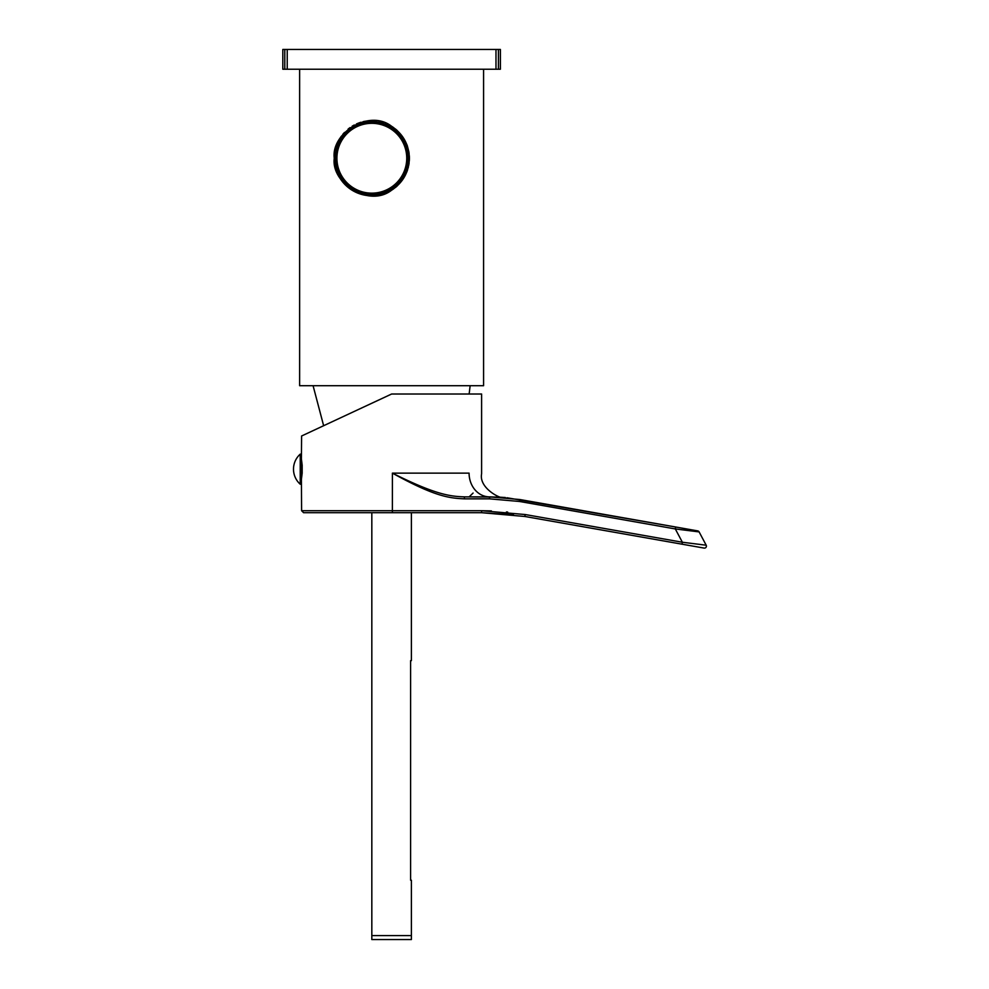 <?xml version="1.0" encoding="UTF-8"?>
<svg xmlns="http://www.w3.org/2000/svg" width="989" height="989" viewBox="0 0 989 989"><rect width="100%" height="100%" fill="white"/><g stroke="black" fill="none" stroke-linecap="round" stroke-linejoin="round"><path stroke-width="1.48" d="M336.223 158.24A35.604 35.604 0 0 0 371.827 193.844A35.604 35.604 0 0 0 407.431 158.24A35.604 35.604 0 0 0 371.827 122.636A35.604 35.604 0 0 0 336.223 158.24A35.604 35.604 0 0 0 371.827 193.844A35.604 35.604 0 0 0 407.431 158.24M371.827 121.647A36.593 36.593 0 0 0 335.234 158.24A36.593 36.593 0 0 0 371.827 194.833A36.593 36.593 0 0 0 408.42 158.24A36.593 36.593 0 0 0 371.827 121.647M409.335 155.866A37.582 37.582 0 0 1 409.335 160.614M409.112 162.987A37.582 37.582 0 0 1 408.729 165.336M408.383 166.968A37.582 37.582 0 0 1 408.197 167.697M407.542 169.96A37.582 37.582 0 0 1 406.714 172.21M397.232 185.932A37.582 37.582 0 0 1 395.439 187.477M393.56 188.899A37.582 37.582 0 0 1 334.294 156.25M409.409 158.24C408.952 171.999 403.018 182.644 391.607 190.197C369.181 207.851 330.944 183.311 334.245 158.24C330.944 133.169 369.181 108.629 391.607 126.283C403.018 133.836 408.952 144.481 409.409 158.24M334.455 154.259A37.582 37.582 0 0 1 334.727 152.269M335.098 150.254A37.582 37.582 0 0 1 335.605 148.239M336.223 146.211A37.582 37.582 0 0 1 336.977 144.184M337.867 142.144A37.582 37.582 0 0 1 338.893 140.129M340.08 138.126A37.582 37.582 0 0 1 341.415 136.161M342.899 134.257A37.582 37.582 0 0 1 344.518 132.427M348.128 129.065A37.582 37.582 0 0 1 350.094 127.581M352.146 126.221A37.582 37.582 0 0 1 354.272 125.01M356.448 123.946A37.582 37.582 0 0 1 358.661 123.044M358.723 123.019A37.582 37.582 0 0 1 360.898 122.277M363.161 121.672A37.582 37.582 0 0 1 365.436 121.202M367.71 120.881A37.582 37.582 0 0 1 369.985 120.707M371.073 120.67A37.582 37.582 0 0 1 372.26 120.658M374.522 120.757A37.582 37.582 0 0 1 376.76 120.979M378.972 121.35A37.582 37.582 0 0 1 381.173 121.845M381.791 122.006A37.582 37.582 0 0 1 383.336 122.463M385.475 123.229A37.582 37.582 0 0 1 387.564 124.107M389.617 125.133A37.582 37.582 0 0 1 393.56 127.581M395.439 129.003A37.582 37.582 0 0 1 397.232 130.548M406.714 144.27A37.582 37.582 0 0 1 407.542 146.52M408.729 151.144A37.582 37.582 0 0 1 409.112 153.493M483.584 69.23L483.584 385.71L299.63 385.71L299.63 69.23M284.795 49.45L498.419 49.45L498.419 69.23L282.817 69.23L282.817 49.45L284.795 49.45L284.795 69.23M495.983 49.45L495.983 69.23M287.23 49.45L287.23 69.23M362.518 407.579L391.607 394.018L481.606 394.018L481.606 473.768C478.627 488.566 501.967 499.705 503.438 497.43L505.342 497.504M391.014 394.29L301.608 435.988L391.607 394.018M301.41 479.319L302.177 473.138L301.41 473.607M301.41 464.756L302.177 465.226L301.41 459.044M301.41 473.138L302.177 473.138L302.177 465.226L301.41 465.226M506.949 497.751L675.635 527.001L519.843 499.532L489.518 496.874L501.102 497.257L489.518 496.874A23.736 20.435 -90 0 1 469.083 473.138C485.71 473.855 485.71 473.855 469.083 473.138L392.398 473.138C435.37 496.911 449.538 498.147 464.422 498.852L464.397 496.874C450.366 496.354 436.001 494.945 392.398 473.138L392.373 512.698L303.586 512.698L481.606 512.698L524.887 516.481L682.014 544.185L524.887 516.481L525.147 514.515M491.372 510.905L481.618 510.72L525.246 514.54L682.373 542.244L706.183 545.211A1.978 1.978 0 0 1 704.094 548.079L703.884 548.042M481.309 494.871A23.736 20.435 90 0 0 489.518 496.874L464.397 496.874L499.111 497.133M503.08 497.405L501.831 497.306M507.691 512.079L506.455 511.956M681.421 529.708L685.006 530.153M691.15 545.804L682.014 544.185L682.373 542.244L675.302 528.942L675.635 527.001L697.715 530.895A1.978 1.978 100 0 1 699.112 531.909L706.183 545.211L699.112 531.909L675.302 528.942L519.509 501.472L489.53 498.852L464.422 498.852M685.785 542.664L684.437 542.504M513.439 514.737L481.606 512.698L481.618 510.72L301.608 510.72L301.41 480.061M682.014 544.185L704.094 548.079M301.41 469.182L301.41 484.214L300.223 484.214L300.223 454.149L301.41 454.149L301.41 469.182M411.387 512.698L411.387 660.652L410.596 660.652L410.596 880.21L411.387 880.21L411.387 935.594L371.827 935.594L371.827 939.55L411.387 939.55L411.387 935.594M371.827 512.698L371.827 935.594M498.419 49.45L500.397 49.45L500.397 69.23L498.419 69.23M336.915 158.24A34.912 34.912 0 0 0 371.827 193.152A34.912 34.912 0 0 0 406.739 158.24A34.912 34.912 0 0 0 371.827 123.328A34.912 34.912 0 0 0 336.915 158.24M519.509 501.472L519.843 499.532M489.53 498.852L489.518 496.874M469.145 394.018L470.134 385.71M323.638 425.715L313.08 385.71M473.088 493.054L469.132 496.874M301.41 458.303L301.608 435.988M301.608 510.72L303.586 512.698M490.136 496.874L501.72 497.306M300.223 454.149A20.163 20.163 0 0 0 300.223 484.214"/></g></svg>
